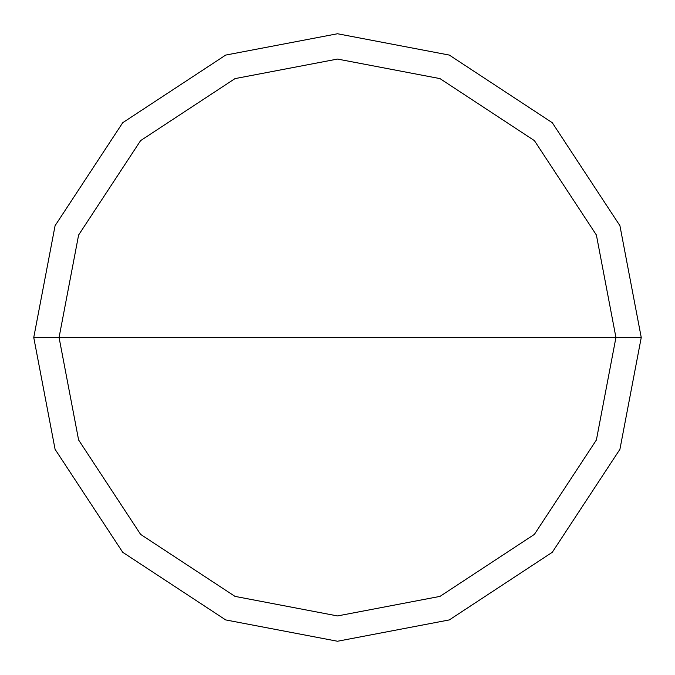 <?xml version="1.0" encoding="UTF-8"?>
<svg xmlns="http://www.w3.org/2000/svg" width="675" height="675" viewBox="0 0 675 675"><rect width="100%" height="100%" fill="white"/><g stroke="black" fill="none" stroke-linecap="round" stroke-linejoin="round"><path stroke-width="1.01" d="M615.938 337.5L596.388 439.99L534.389 534.389L439.99 596.388L337.5 615.938L235.01 596.388L140.611 534.389L78.612 439.99L59.062 337.5L615.938 337.5L596.388 235.01L534.389 140.611L439.99 78.612L337.5 59.062L235.01 78.612L140.611 140.611L78.612 235.01L59.062 337.5L33.75 337.5L55.08 225.695L122.715 122.715L225.695 55.08L337.5 33.75L449.305 55.08L552.285 122.715L619.92 225.695L641.25 337.5L619.92 225.695L552.285 122.715L449.305 55.08L337.5 33.75L225.695 55.08L122.715 122.715L55.08 225.695L33.75 337.5L55.08 449.305L122.715 552.285L225.695 619.92L337.5 641.25L449.305 619.92L552.285 552.285L619.92 449.305L641.25 337.5L59.062 337.5L78.612 235.01L140.611 140.611L235.01 78.612L337.5 59.062L439.99 78.612L534.389 140.611L596.388 235.01L615.938 337.5L641.25 337.5L619.92 449.305L552.285 552.285L449.305 619.92L337.5 641.25L225.695 619.92L122.715 552.285L55.08 449.305L33.75 337.5L59.062 337.5L78.612 439.99L140.611 534.389L235.01 596.388L337.5 615.938L439.99 596.388L534.389 534.389L596.388 439.99L615.938 337.5"/></g></svg>
